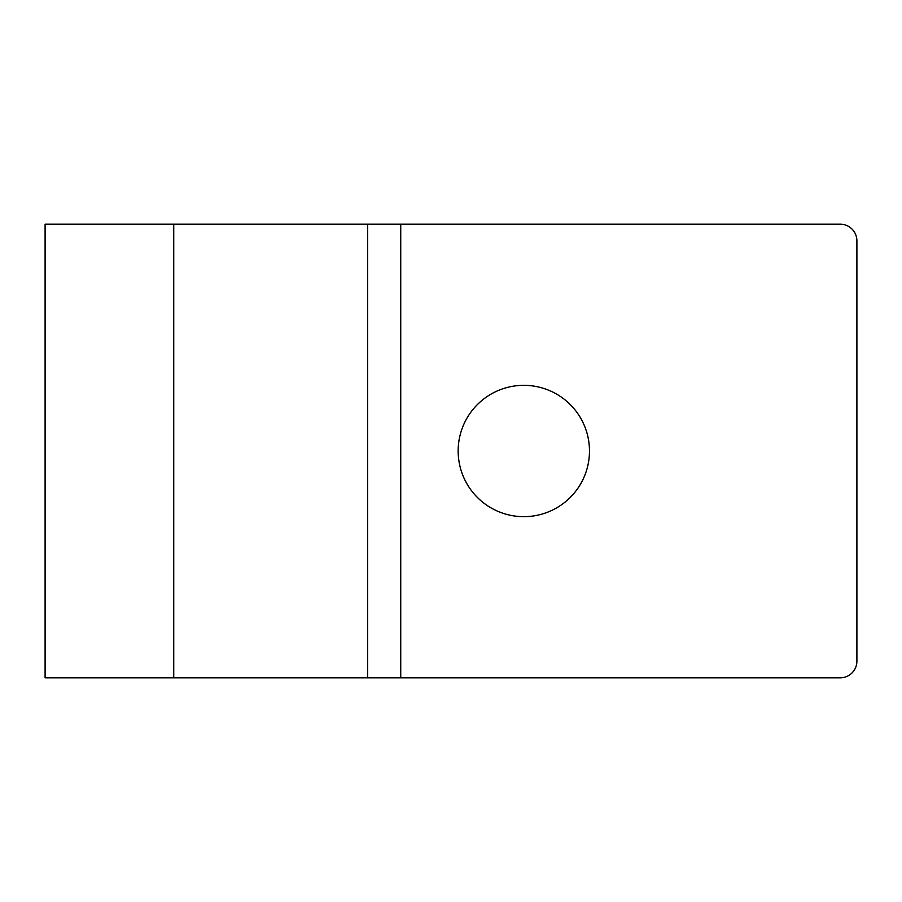 <?xml version="1.0" encoding="UTF-8"?>
<svg xmlns="http://www.w3.org/2000/svg" width="902" height="902" viewBox="0 0 902 902"><rect width="100%" height="100%" fill="white"/><g stroke="black" fill="none" stroke-linecap="round" stroke-linejoin="round"><path stroke-width="1.35" d="M589.48 451A65.666 65.666 0 0 0 523.825 385.334A65.666 65.666 0 0 0 458.16 451A65.666 65.666 0 0 0 523.825 516.666A65.666 65.666 0 0 0 589.48 451A65.666 65.666 0 0 0 523.825 385.334A65.666 65.666 0 0 0 458.16 451A65.666 65.666 0 0 0 523.825 516.666A65.666 65.666 0 0 0 589.48 451M856.9 661.11A16.71 16.71 0 0 1 840.19 677.83L45.1 677.83L45.1 224.17L840.19 224.17A16.71 16.71 0 0 1 856.9 240.89L856.9 661.11L856.9 240.89M400.736 677.83L400.736 224.17M367.61 677.83L367.61 224.17M173.736 677.83L173.736 224.17"/></g></svg>

